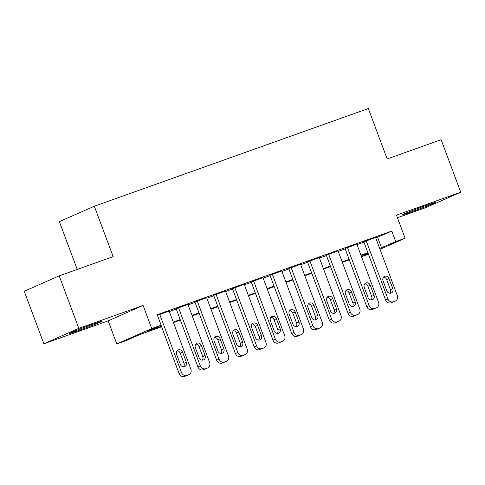 <?xml version="1.0" encoding="UTF-8"?>
<svg xmlns="http://www.w3.org/2000/svg" width="485" height="485" viewBox="0 0 485 485"><rect width="100%" height="100%" fill="white"/><g stroke="black" fill="none" stroke-linecap="round" stroke-linejoin="round"><path stroke-width="0.73" d="M78.382 330.612A17.496 0.521 159.5 0 0 102.141 321.24A17.496 0.521 159.5 0 0 93.12 324.119A17.496 0.521 159.5 0 0 69.361 333.492A17.496 0.521 159.5 0 0 78.382 330.612M411.51 211.86A17.496 0.521 159.5 0 0 435.263 202.487A17.496 0.521 159.5 0 0 426.248 205.367A17.496 0.521 159.5 0 0 402.489 214.74A17.496 0.521 159.5 0 0 411.51 211.86M161.62 326.775L140.347 334.365L126.179 340.609L116.794 343.95L151.744 328.551L161.129 325.205L146.961 331.449L161.438 326.284M108.161 320.852L143.105 305.447L78.825 328.363L59.2 275.862L24.25 291.267L43.88 343.768L108.161 320.852L116.794 343.95M77.236 269.436L59.364 221.633L94.308 206.228L368.321 108.549L387.163 158.953L441.12 139.716L460.75 192.218L396.469 215.128L405.108 238.232L379.997 249.296M397.439 217.729L425.8 207.622L460.75 192.218M368.461 254.237L361.507 256.717M78.825 328.363L43.88 343.768M169.144 311.097L157.431 315.317M187.913 304.41L176.146 308.727M206.683 297.717L194.909 302.04M225.452 291.03L213.679 295.347M244.216 284.337L232.448 288.654M262.985 277.65L251.212 281.967M281.755 270.957L269.981 275.274M300.518 264.27L288.751 268.587M319.288 257.577L307.52 261.894M338.057 250.884L326.284 255.207M356.821 244.197L345.053 248.514M375.772 237.983L391.795 231.078L157.201 314.704L161.129 325.205M169.326 311.576L176.279 309.097M188.095 304.883L195.049 302.404M206.859 298.196L213.818 295.717M225.628 291.503L232.582 289.024M244.398 284.816L251.351 282.337M263.161 278.123L270.121 275.644M281.93 271.436L288.89 268.957M300.7 264.743L307.654 262.264M319.463 258.056L326.423 255.577M338.233 251.363L345.193 248.884M357.002 244.676L363.956 242.191M375.59 237.504L363.823 241.827M143.105 305.447L151.744 328.551M391.795 231.078L395.724 241.572L405.108 238.232M59.2 275.862L113.157 256.626L94.308 206.228M368.066 253.188L361.113 255.668M349.303 259.875L342.343 262.355M330.534 266.568L323.574 269.048M311.764 273.255L304.81 275.735M292.995 279.948L286.041 282.428M274.231 286.635L267.271 289.115M255.462 293.328L248.508 295.808M236.692 300.015L229.738 302.494M217.929 306.708L210.969 309.188M199.159 313.395L192.199 315.874M180.39 320.088L173.436 322.567M361.483 256.668L368.254 253.685M379.694 248.484L395.724 241.572M173.248 322.076L180.208 319.597M192.018 315.383L198.977 312.904M210.787 308.696L217.741 306.217M229.55 302.003L236.51 299.524M248.32 295.316L255.28 292.837M267.089 288.623L274.043 286.144M285.859 281.937L292.813 279.457M304.622 275.244L311.582 272.764M323.392 268.557L330.352 266.071M342.161 261.864L349.115 259.384M360.925 255.171L367.885 252.691M377.627 237.323L381.556 247.823M375.566 237.438L397.312 295.608A4.486 3.983 66.2 0 1 395.372 301.052A4.486 3.983 66.2 0 1 395.129 301.149L393.256 301.815A4.486 3.983 66.2 0 1 387.933 298.954L366.181 240.784M363.792 241.754L385.569 299.997L387.933 298.954M392.801 288.654A3.589 3.189 -113.8 0 1 391.243 293.007A3.589 3.189 -113.8 0 1 386.794 290.794L383.023 280.712A3.589 3.189 -113.8 0 1 384.581 276.359A3.589 3.189 -113.8 0 1 389.031 278.572L392.801 288.654L390.437 289.69A3.589 3.189 -113.8 0 1 389.94 293.243M383.526 277.159A3.589 3.189 -113.8 0 1 386.666 279.615L390.437 289.69M395.372 301.052L393.008 302.094A4.486 3.983 -113.8 0 1 392.771 302.185L390.892 302.858A4.486 3.983 -113.8 0 1 385.569 299.997M356.796 244.131L378.549 302.3A4.486 3.983 66.2 0 1 376.603 307.745A4.486 3.983 66.2 0 1 376.366 307.836L374.487 308.508A4.486 3.983 66.2 0 1 369.164 305.647L347.412 247.471M345.029 248.447L366.799 306.684L369.164 305.647M374.032 295.341A3.589 3.189 -113.8 0 1 372.474 299.694A3.589 3.189 -113.8 0 1 368.024 297.481L364.259 287.405A3.589 3.189 -113.8 0 1 365.811 283.046A3.589 3.189 -113.8 0 1 370.261 285.259L374.032 295.341L371.668 296.383A3.589 3.189 -113.8 0 1 371.171 299.936M364.756 283.852A3.589 3.189 -113.8 0 1 367.903 286.302L371.668 296.383M376.603 307.745L374.244 308.781A4.486 3.983 -113.8 0 1 374.002 308.878L372.128 309.545A4.486 3.983 -113.8 0 1 366.799 306.684M338.033 250.818L359.779 308.987A4.486 3.983 66.2 0 1 357.833 314.432A4.486 3.983 66.2 0 1 357.597 314.529L355.717 315.195A4.486 3.983 66.2 0 1 350.394 312.334L328.648 254.164M326.259 255.134L348.036 313.377L350.394 312.334M355.262 302.034A3.589 3.189 -113.8 0 1 353.711 306.387A3.589 3.189 -113.8 0 1 349.261 304.174L345.49 294.092A3.589 3.189 -113.8 0 1 347.042 289.739A3.589 3.189 -113.8 0 1 351.498 291.952L355.262 302.034L352.904 303.07A3.589 3.189 -113.8 0 1 352.401 306.623M345.987 290.539A3.589 3.189 -113.8 0 1 349.133 292.995L352.904 303.07M357.833 314.432L355.475 315.474A4.486 3.983 -113.8 0 1 355.232 315.565L353.359 316.238A4.486 3.983 -113.8 0 1 348.036 313.377M319.263 257.511L341.01 315.68A4.486 3.983 66.2 0 1 339.07 321.125A4.486 3.983 66.2 0 1 338.827 321.216L336.954 321.888A4.486 3.983 66.2 0 1 331.625 319.027L309.879 260.857M307.49 261.827L329.266 320.064L331.625 319.027M336.493 308.721A3.589 3.189 -113.8 0 1 334.941 313.074A3.589 3.189 -113.8 0 1 330.491 310.861L326.72 300.785A3.589 3.189 -113.8 0 1 328.278 296.426A3.589 3.189 -113.8 0 1 332.728 298.639L336.493 308.721L334.135 309.763A3.589 3.189 -113.8 0 1 333.638 313.316M327.217 297.232A3.589 3.189 -113.8 0 1 330.364 299.681L334.135 309.763M339.07 321.125L336.705 322.161A4.486 3.983 -113.8 0 1 336.469 322.258L334.589 322.925A4.486 3.983 -113.8 0 1 329.266 320.064M300.494 264.198L322.246 322.367A4.486 3.983 66.2 0 1 320.3 327.811A4.486 3.983 66.2 0 1 320.058 327.908L318.184 328.575A4.486 3.983 66.2 0 1 312.861 325.714L291.109 267.544M288.727 268.52L310.497 326.757L312.861 325.714M317.73 315.414A3.589 3.189 -113.8 0 1 316.171 319.767A3.589 3.189 -113.8 0 1 311.722 317.554L307.951 307.472A3.589 3.189 -113.8 0 1 309.509 303.119A3.589 3.189 -113.8 0 1 313.959 305.332L317.73 315.414L315.365 316.45A3.589 3.189 -113.8 0 1 314.868 320.003M308.454 303.919A3.589 3.189 -113.8 0 1 311.6 306.375L315.365 316.45M320.3 327.811L317.936 328.854A4.486 3.983 -113.8 0 1 317.699 328.951L315.82 329.618A4.486 3.983 -113.8 0 1 310.497 326.757M281.724 270.891L303.477 329.06A4.486 3.983 66.2 0 1 301.531 334.504A4.486 3.983 66.2 0 1 301.294 334.595L299.415 335.268A4.486 3.983 66.2 0 1 294.092 332.407L272.346 274.237M269.957 275.207L291.734 333.444L294.092 332.407M298.96 322.101A3.589 3.189 -113.8 0 1 297.402 326.453A3.589 3.189 -113.8 0 1 292.952 324.241L289.187 314.165A3.589 3.189 -113.8 0 1 290.739 309.806A3.589 3.189 -113.8 0 1 295.189 312.025L298.96 322.101L296.602 323.143A3.589 3.189 -113.8 0 1 296.099 326.696M289.684 310.612A3.589 3.189 -113.8 0 1 292.831 313.061L296.602 323.143M301.531 334.504L299.172 335.541A4.486 3.983 -113.8 0 1 298.93 335.638L297.056 336.305A4.486 3.983 -113.8 0 1 291.734 333.444M262.961 277.578L284.707 335.747A4.486 3.983 66.2 0 1 282.761 341.191A4.486 3.983 66.2 0 1 282.525 341.288L280.651 341.955A4.486 3.983 66.2 0 1 275.322 339.094L253.576 280.924M251.188 281.9L272.964 340.137L275.322 339.094M280.191 328.794A3.589 3.189 -113.8 0 1 278.639 333.146A3.589 3.189 -113.8 0 1 274.189 330.934L270.418 320.852A3.589 3.189 -113.8 0 1 271.976 316.499A3.589 3.189 -113.8 0 1 276.426 318.712L280.191 328.794L277.832 329.83A3.589 3.189 -113.8 0 1 277.335 333.383M270.915 317.299A3.589 3.189 -113.8 0 1 274.061 319.754L277.832 329.83M282.761 341.191L280.403 342.234A4.486 3.983 -113.8 0 1 280.166 342.331L278.287 342.998A4.486 3.983 -113.8 0 1 272.964 340.137M244.191 284.271L265.938 342.44A4.486 3.983 66.2 0 1 263.998 347.884A4.486 3.983 66.2 0 1 263.755 347.975L261.882 348.648A4.486 3.983 66.2 0 1 256.559 345.787L234.807 287.617M232.424 288.587L254.195 346.824L256.559 345.787M261.427 335.481A3.589 3.189 -113.8 0 1 259.869 339.839A3.589 3.189 -113.8 0 1 255.419 337.621L251.648 327.545A3.589 3.189 -113.8 0 1 253.206 323.192A3.589 3.189 -113.8 0 1 257.656 325.405L261.427 335.481L259.063 336.523A3.589 3.189 -113.8 0 1 258.566 340.076M252.151 323.992A3.589 3.189 -113.8 0 1 255.292 326.441L259.063 336.523M263.998 347.884L261.633 348.921A4.486 3.983 -113.8 0 1 261.397 349.018L259.517 349.691A4.486 3.983 -113.8 0 1 254.195 346.824M225.422 290.964L247.174 349.133A4.486 3.983 66.2 0 1 245.228 354.571A4.486 3.983 66.2 0 1 244.992 354.668L243.112 355.335A4.486 3.983 66.2 0 1 237.789 352.474L216.037 294.304M213.655 295.28L235.425 353.516L237.789 352.474M242.658 342.174A3.589 3.189 -113.8 0 1 241.1 346.526A3.589 3.189 -113.8 0 1 236.65 344.314L232.885 334.232A3.589 3.189 -113.8 0 1 234.437 329.879A3.589 3.189 -113.8 0 1 238.887 332.092L242.658 342.174L240.293 343.216A3.589 3.189 -113.8 0 1 239.796 346.769M233.382 330.679A3.589 3.189 -113.8 0 1 236.528 333.134L240.293 343.216M245.228 354.571L242.87 355.614A4.486 3.983 -113.8 0 1 242.627 355.711L240.754 356.378A4.486 3.983 -113.8 0 1 235.425 353.516M206.658 297.651L228.405 355.82A4.486 3.983 66.2 0 1 226.459 361.264A4.486 3.983 66.2 0 1 226.222 361.361L224.343 362.028A4.486 3.983 66.2 0 1 219.02 359.167L197.274 300.997M194.885 301.967L216.662 360.209L219.02 359.167M223.888 348.861A3.589 3.189 -113.8 0 1 222.336 353.219A3.589 3.189 -113.8 0 1 217.886 351.007L214.115 340.925A3.589 3.189 -113.8 0 1 215.673 336.572A3.589 3.189 -113.8 0 1 220.123 338.785L223.888 348.861L221.53 349.903A3.589 3.189 -113.8 0 1 221.027 353.456M214.612 337.372A3.589 3.189 -113.8 0 1 217.759 339.821L221.53 349.903M226.459 361.264L224.1 362.307A4.486 3.983 -113.8 0 1 223.858 362.398L221.984 363.071A4.486 3.983 -113.8 0 1 216.662 360.209M187.889 304.344L209.635 362.513A4.486 3.983 66.2 0 1 207.695 367.951A4.486 3.983 66.2 0 1 207.453 368.048L205.579 368.715A4.486 3.983 66.2 0 1 200.256 365.854L178.504 307.684M176.116 308.66L197.892 366.896L200.256 365.854M205.125 355.553A3.589 3.189 -113.8 0 1 203.567 359.906A3.589 3.189 -113.8 0 1 199.117 357.694L195.346 347.612A3.589 3.189 -113.8 0 1 196.904 343.259A3.589 3.189 -113.8 0 1 201.354 345.472L205.125 355.553L202.76 356.596A3.589 3.189 -113.8 0 1 202.263 360.149M195.849 344.059A3.589 3.189 -113.8 0 1 198.989 346.514L202.76 356.596M207.695 367.951L205.331 368.994A4.486 3.983 -113.8 0 1 205.094 369.091L203.215 369.758A4.486 3.983 -113.8 0 1 197.892 366.896M169.119 311.03L190.872 369.2A4.486 3.983 66.2 0 1 188.926 374.644A4.486 3.983 66.2 0 1 188.689 374.741L186.81 375.408A4.486 3.983 66.2 0 1 181.487 372.547L159.735 314.377M161.05 325.241L179.123 373.589L181.487 372.547M186.355 362.24A3.589 3.189 -113.8 0 1 184.797 366.599A3.589 3.189 -113.8 0 1 180.347 364.387L176.582 354.305A3.589 3.189 -113.8 0 1 178.134 349.952A3.589 3.189 -113.8 0 1 182.584 352.165L186.355 362.24L183.991 363.283A3.589 3.189 -113.8 0 1 183.494 366.836M177.08 350.752A3.589 3.189 -113.8 0 1 180.226 353.201L183.991 363.283M188.926 374.644L186.561 375.687A4.486 3.983 -113.8 0 1 186.325 375.778L184.445 376.451A4.486 3.983 -113.8 0 1 179.123 373.589M392.771 302.185L395.129 301.149M390.892 302.858L393.256 301.815M389.031 278.572L386.666 279.615M374.002 308.878L376.366 307.836M372.128 309.545L374.487 308.508M370.261 285.259L367.903 286.302M355.232 315.565L357.597 314.529M353.359 316.238L355.717 315.195M351.498 291.952L349.133 292.995M336.469 322.258L338.827 321.216M334.589 322.925L336.954 321.888M332.728 298.639L330.364 299.681M317.699 328.951L320.058 327.908M315.82 329.618L318.184 328.575M313.959 305.332L311.6 306.375M298.93 335.638L301.294 334.595M297.056 336.305L299.415 335.268M295.189 312.025L292.831 313.061M280.166 342.331L282.525 341.288M278.287 342.998L280.651 341.955M276.426 318.712L274.061 319.754M261.397 349.018L263.755 347.975M259.517 349.691L261.882 348.648M257.656 325.405L255.292 326.441M242.627 355.711L244.992 354.668M240.754 356.378L243.112 355.335M238.887 332.092L236.528 333.134M223.858 362.398L226.222 361.361M221.984 363.071L224.343 362.028M220.123 338.785L217.759 339.821M205.094 369.091L207.453 368.048M203.215 369.758L205.579 368.715M201.354 345.472L198.989 346.514M186.325 375.778L188.689 374.741M184.445 376.451L186.81 375.408M182.584 352.165L180.226 353.201"/></g></svg>
